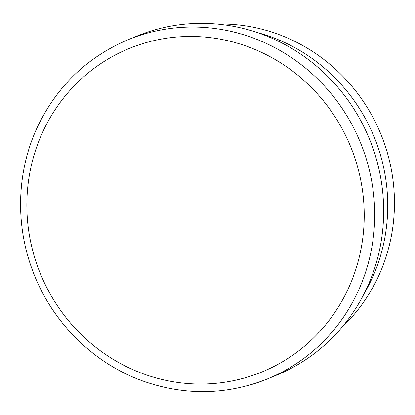 <?xml version="1.0" encoding="UTF-8"?>
<svg xmlns="http://www.w3.org/2000/svg" width="415" height="415" viewBox="0 0 415 415"><rect width="100%" height="100%" fill="white"/><g stroke="black" fill="none" stroke-linecap="round" stroke-linejoin="round"><path stroke-width="0.62" d="M341.82 327.419A174.829 167.629 -112.4 0 0 380.763 133.926A174.829 167.629 -112.4 0 0 216.812 24.034M127.929 39.793C87.669 56.943 57.758 85.49 38.19 125.434C17.233 168.978 14.862 221.812 31.742 268.214C50.059 320.152 92.208 362.943 142.983 381.058C185.199 395.858 226.751 395.122 267.639 378.848L276.598 375.16A183.357 175.804 -112.4 0 0 369.288 138.651A183.357 175.804 -112.4 0 0 136.883 36.1L127.929 39.793A183.357 175.804 67.6 0 1 149.742 32.5A183.357 175.804 67.6 0 1 364.552 153.576A183.357 175.804 67.6 0 1 267.639 378.848A183.357 175.804 67.6 0 1 245.825 386.142M364.178 293.561A174.829 167.629 -112.4 0 0 256.527 32.313M149.737 41.65A174.829 167.629 67.6 0 1 359.048 257.98A174.829 167.629 67.6 0 1 77.844 331.103A174.829 167.629 67.6 0 1 149.737 41.65"/></g></svg>
